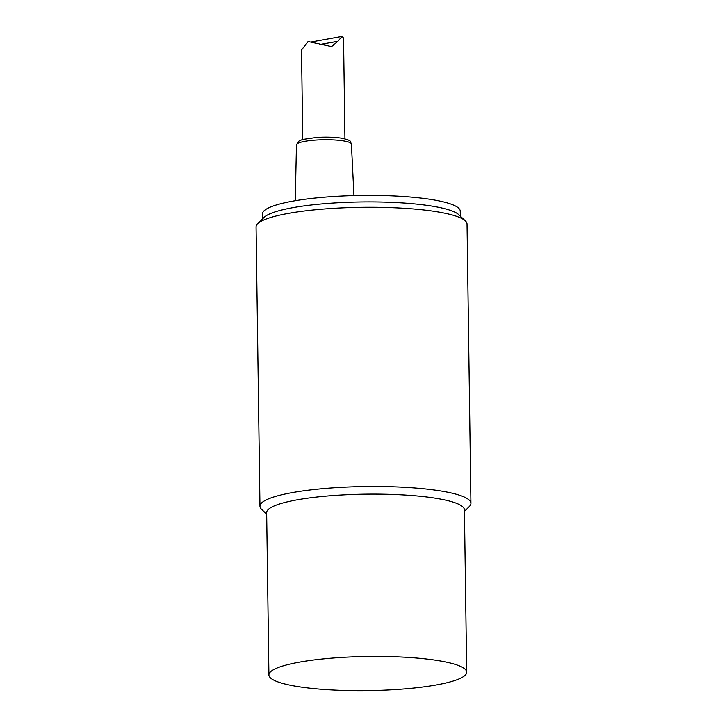 <?xml version="1.0" encoding="UTF-8"?>
<svg xmlns="http://www.w3.org/2000/svg" width="727" height="727" viewBox="0 0 727 727"><rect width="100%" height="100%" fill="white"/><g stroke="black" fill="none" stroke-linecap="round" stroke-linejoin="round"><path stroke-width="1.09" d="M460.327 216.137L460.255 211.148A98.899 17.084 179.2 0 0 361.128 195.445A98.899 17.084 179.2 0 0 262.483 213.911L262.547 218.9M465.353 220.872L458.773 214.665A98.899 17.084 179.2 0 0 361.219 201.942A98.899 17.084 179.2 0 0 264.065 217.391L257.658 223.771A105.488 18.22 -0.8 0 1 331.358 208.467A105.488 18.22 -0.8 0 1 438.408 211.993A105.488 18.22 -0.8 0 1 465.353 220.872A105.488 18.22 -0.8 0 1 467.034 224.043L470.932 503.266A105.488 18.22 179.2 0 0 442.307 491.216A105.488 18.22 179.2 0 0 326.478 488.326A105.488 18.22 179.2 0 0 259.966 506.21A105.488 18.22 179.2 0 0 261.647 509.382L266.673 514.125M439.862 660.888A98.899 17.084 179.2 0 0 331.276 658.18A98.899 17.084 179.2 0 0 268.917 674.947A98.899 17.084 179.2 0 0 368.044 690.65A98.899 17.084 179.2 0 0 466.698 672.184A98.899 17.084 179.2 0 0 439.862 660.888M268.917 674.947L266.655 512.608A98.899 17.084 -0.8 0 1 329.004 495.85A98.899 17.084 -0.8 0 1 437.599 498.549A98.899 17.084 -0.8 0 1 464.426 509.845L466.698 672.184M464.453 511.363L469.342 506.483A105.488 18.22 179.2 0 0 470.932 503.266M259.966 506.21L256.068 226.988A105.488 18.22 -0.8 0 1 257.658 223.771M302.759 139.439L301.514 49.963L308.084 41.503L331.576 46.555L337.901 41.266L342.063 36.35L311.774 41.848M342.063 36.35L343.544 37.977L344.952 138.848M343.953 140.983A27.481 4.744 -0.8 0 1 351.405 144.091C349.787 141.438 353.031 140.856 342.108 138.266C334.902 137.139 326.496 136.849 316.881 137.412L302.768 139.439L299.151 140.856L296.462 144.855A27.481 4.744 -0.8 0 1 313.864 140.22A27.481 4.744 -0.8 0 1 343.953 140.983M337.901 41.266L319.235 44.547M296.462 144.855L295.262 200.716M351.405 144.091L353.958 195.59"/></g></svg>
